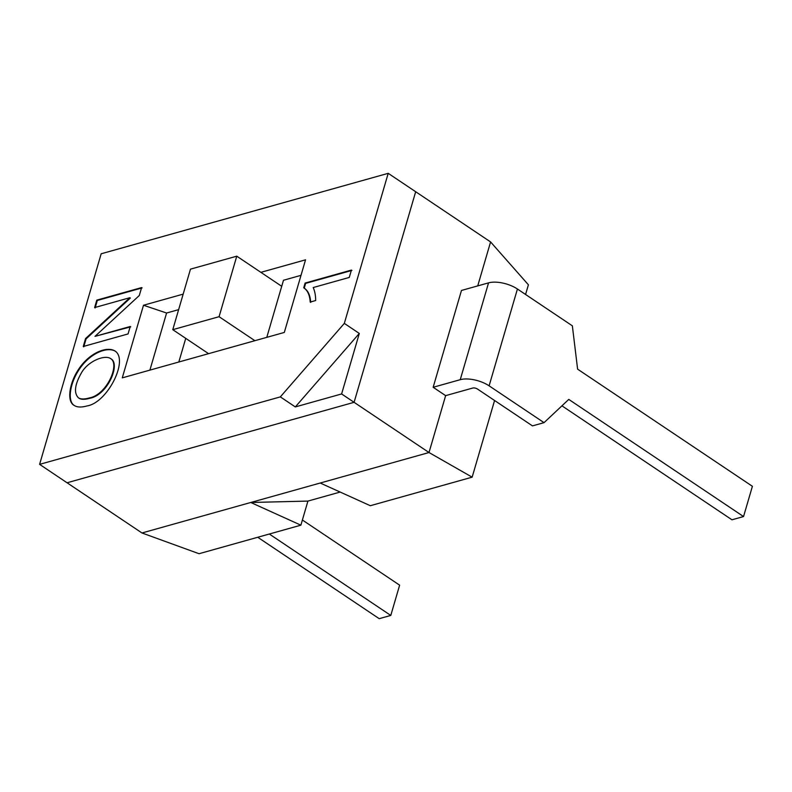 <?xml version="1.0" encoding="UTF-8"?>
<svg xmlns="http://www.w3.org/2000/svg" width="792" height="792" viewBox="0 0 792 792"><rect width="100%" height="100%" fill="white"/><g stroke="black" fill="none" stroke-linecap="round" stroke-linejoin="round"><path stroke-width="1.19" d="M141.976 532.976L250.777 502.484L300.881 525.175L199.049 553.717L141.976 532.976L67.063 482.773L354.093 402.316L415.681 191.733L490.585 241.936L528.403 284.793L525.571 294.476M300.881 525.175L307.92 501.088L250.777 502.484L429.007 452.529L445.639 395.644L472.725 388.05A3.514 1.564 16.3 0 1 477.536 389.08L532.471 425.888L544.045 422.651L489.11 385.833A21.107 9.365 -163.7 0 0 460.241 379.685L433.155 387.278L461.469 290.456L488.555 282.863L460.241 379.685M320.215 483.021L370.319 505.712L472.151 477.17L429.007 452.529L341.609 393.951L295.317 406.93L280.338 396.891L344.322 323.393L388.209 173.329L101.178 253.777L39.6 464.36L280.338 396.891M472.151 477.17L494.574 400.495M477.734 285.892L490.585 241.936M433.155 387.278L445.639 395.644M307.92 501.088L340.164 492.05M561.934 405.831L731.976 519.799L743.549 516.552L752.4 486.298L577.606 369.151L572.359 325.829L517.423 289.011A21.107 9.365 -163.7 0 0 488.555 282.863M544.045 422.651L568.765 399.406L743.549 516.552M269.31 534.026L390.783 615.433L379.21 618.671L257.737 537.263M390.783 615.433L399.633 585.169L302.386 520.007M74.398 405.553C67.3 401.613 69.617 383.773 79.131 369.567C89.724 353.341 107.039 346.361 115.305 351.202M86.981 405.95C81.329 407.524 77.052 407.345 74.141 405.395C66.785 401.673 68.973 383.645 78.626 369.23C89.338 352.866 106.871 345.857 115.058 351.034C128.957 360.053 107.316 402.88 86.981 405.95M310.702 302.405C310.266 295.465 308.108 290.713 304.237 288.139L305.623 283.397L351.915 270.418M303.732 287.803L305.118 283.061L351.42 270.082L349.262 277.438L313.206 287.546C314.83 291.169 315.652 295.495 315.671 300.534L310.197 302.069C309.771 295.129 307.613 290.377 303.732 287.803L304.781 288.417M305.623 283.397L305.118 283.061M266.785 337.352L283.487 280.249L301 275.339M388.209 173.329L415.681 191.733L354.093 402.316L67.063 482.773L39.6 464.36M183.17 294.129L143.5 305.247L122.275 377.863L284.308 332.442L305.544 259.825L260.885 272.339M95 336.362L130.234 326.492L128.056 333.937L83.249 346.5L85.576 338.54L129.858 297.713L94.634 307.583L96.802 300.138L141.61 287.585L139.283 295.535L95 336.362L130.73 326.829M295.317 406.93L359.311 333.442L344.322 323.393M359.311 333.442L341.609 393.951M89.437 397.921C107.138 394.634 120.186 363.825 110.553 358.548C104.782 354.578 88.635 360.914 81.863 372.121C74.755 384.328 73.606 392.901 78.438 397.822C80.655 399.317 84.318 399.346 89.437 397.921L89.932 398.257C107.633 394.97 120.681 364.152 111.048 358.875L110.801 358.717M78.695 397.98L78.943 398.158C81.15 399.653 84.823 399.683 89.932 398.257M149.896 370.121L166.587 313.018L143.5 305.247M178.636 309.642L166.587 313.018M178.824 362.003L185.744 338.352M95.129 307.92L97.307 300.475L142.115 287.912M83.754 346.837L86.081 338.877L130.353 298.049L129.858 297.713M97.307 300.475L96.802 300.138M86.081 338.877L85.576 338.54M172.775 329.67L219.077 316.691L236.768 256.182L190.476 269.151L172.775 329.67L208.583 353.668M236.768 256.182L281.714 286.298M219.077 316.691L254.885 340.689M517.423 289.011L489.11 385.833M111.048 358.875L110.553 358.548M78.943 398.158L78.438 397.822"/></g></svg>
